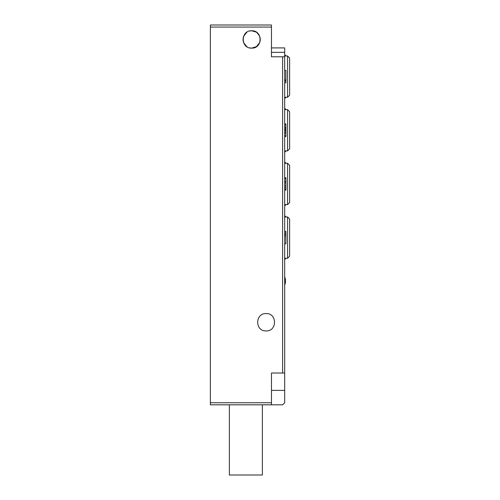 <?xml version="1.0" encoding="UTF-8"?>
<svg xmlns="http://www.w3.org/2000/svg" width="500" height="500" viewBox="0 0 500 500"><rect width="100%" height="100%" fill="white"/><g stroke="black" fill="none" stroke-linecap="round" stroke-linejoin="round"><path stroke-width="0.75" d="M287.569 150.919L287.569 109.631L289.631 111.7L289.631 148.856L287.569 150.919L284.681 150.919M287.569 258.256L287.569 216.975L289.631 219.037L289.631 256.194L287.569 258.256L284.681 258.256M287.569 204.587L287.569 163.3L289.631 165.369L289.631 202.525L287.569 204.587L284.681 204.587M287.569 97.25L287.569 55.963L289.631 58.025L289.631 95.181L287.569 97.25L284.681 97.25M210.369 402.75L210.369 404.819L271.469 404.819L271.469 402.75L210.369 402.75L210.369 27.062L271.469 27.062L271.469 25L210.369 25L210.369 27.062M271.469 402.75L271.469 373.025L284.681 373.025L284.681 402.75L282.613 404.819L271.469 404.819M284.681 373.025L284.681 56.788L282.613 56.788L282.613 373.025M282.613 56.788L271.469 56.788L271.469 27.062M266.1 330.919C254.919 331.456 254.919 313.044 266.1 313.575C277.288 313.044 277.288 331.456 266.1 330.919M256.044 31.975L251.65 30.781C262.838 30.244 262.838 48.656 251.65 48.119C240.469 48.656 240.469 30.244 251.65 30.781L249.462 31.062L251.65 30.781L256.312 32.138M255.85 47.038L251.65 48.119L249.5 47.85L251.65 48.119L256.494 46.638L259.794 42.431M246.669 46.544L243.531 42.488M243.106 40.912L243.256 37.294M243.9 35.562L247 32.131M246.675 32.35L243.487 36.525M242.987 39.169L243.256 41.612M243.831 43.194L247 46.762M284.681 56.788L284.681 47.912L271.469 47.912M257.019 32.644L259.725 36.3M260.319 39.6L260.094 41.413M259.538 43.05L256.55 46.606M262.387 404.819L262.387 475L229.356 475L229.356 404.819M260.25 40.55L260.038 37.25M259.444 35.656L256.681 32.388M284.681 98.075L285.506 98.075L285.506 97.25M285.506 109.631L285.506 108.806L284.681 108.806M284.681 151.744L285.506 151.744L285.506 150.919M285.506 163.3L285.506 162.475L284.681 162.475M284.681 205.413L285.506 205.413L285.506 204.587M284.681 79.894L285.919 79.894L285.919 70.412L284.681 70.412M284.681 82.8L285.919 82.8L285.919 79.894M284.681 80.887L285.919 80.887M284.681 190.162L285.919 190.162L285.919 181.125M284.681 189.106L285.919 189.106M284.681 181.469L285.919 181.469L285.919 177.731L284.681 177.731M284.681 181.306L285.919 181.306M284.681 243.831L285.919 243.831L285.919 231.4L284.681 231.4M284.681 235.975L285.919 235.975M284.681 234.506L285.919 234.506M284.681 133.1L285.919 133.1L285.919 130.344M284.681 132.906L285.919 132.906M284.681 130.519L285.919 130.519L285.919 129.188L284.681 129.188M285.919 129.206L285.919 127.137M284.681 127.438L285.919 127.438L285.919 123.956L284.681 123.956M284.681 127.163L285.919 127.163M284.681 136.594L285.919 136.594L285.919 133.1M284.681 259.081L285.506 259.081L285.506 258.256M285.506 216.975L285.506 216.144L284.681 216.144M285.506 55.963L285.506 55.138L284.681 55.138M284.681 390.369L271.469 390.369M284.681 52.35L271.469 52.35M284.681 187.456L285.919 187.456M284.681 185.581L285.919 185.581M284.681 182.956L285.919 182.956M284.681 178.644L285.919 178.644M284.681 233.056L285.919 233.056M284.681 132.756L285.919 132.756M284.681 131.025L285.919 131.025M284.681 128.694L285.919 128.694M284.681 124.794L285.919 124.794M284.681 135.625L285.919 135.625M284.681 109.631L287.569 109.631M284.681 216.975L287.569 216.975M284.681 163.3L287.569 163.3M284.681 55.963L287.569 55.963M284.681 285.094A10.731 10.731 0 0 0 284.681 276.837"/></g></svg>

